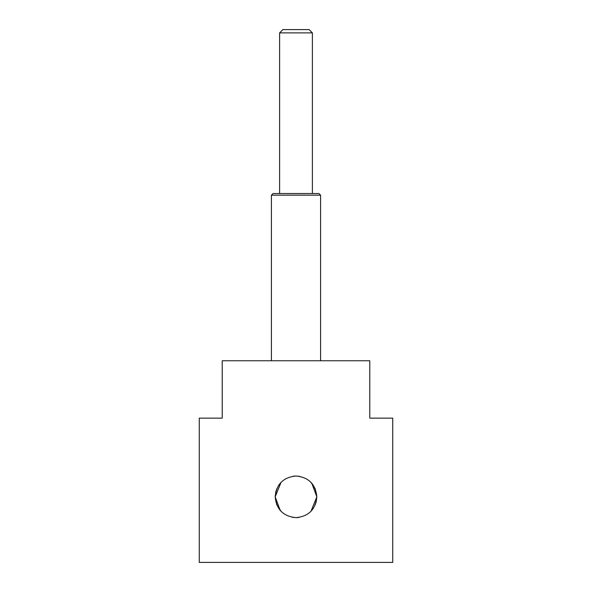<?xml version="1.0" encoding="UTF-8"?>
<svg xmlns="http://www.w3.org/2000/svg" width="592" height="592" viewBox="0 0 592 592"><rect width="100%" height="100%" fill="white"/><g stroke="black" fill="none" stroke-linecap="round" stroke-linejoin="round"><path stroke-width="0.89" d="M199.275 562.4L392.725 562.4L392.725 418.137L369.771 418.137L369.771 360.757L222.229 360.757L222.229 418.137L199.275 418.137L199.275 562.4M316.824 496.895L310.963 511.303M298.094 517.541L296.059 517.645M292.411 517.334L293.121 517.445M280.164 510.341L275.176 496.821L281.037 482.347M293.906 476.109L295.941 476.005M299.589 476.316L298.879 476.205M311.836 483.309L316.824 496.777M320.59 195.175L271.41 195.175L273.053 193.54L312.391 193.54L312.391 32.878L279.609 32.878L279.609 193.54L318.947 193.54L320.59 195.175L320.59 360.757M279.609 32.878L282.887 29.6L309.113 29.6L312.391 32.878M275.176 496.821C276.397 484.189 283.339 477.248 296 476.005C308.654 477.241 315.595 484.182 316.824 496.821C315.603 509.46 308.661 516.402 296 517.645C283.346 516.409 276.405 509.468 275.176 496.821L276.767 504.791L281.237 511.51M316.824 496.821L315.233 488.859L310.763 482.14M295.904 476.005L293.114 476.205M281.03 482.354L278.714 485.218M276.804 488.77L275.62 492.559M296.096 517.645L298.886 517.445M310.97 511.296L313.286 508.432M315.196 504.88L316.38 501.091M271.41 195.175L271.41 360.757"/></g></svg>
